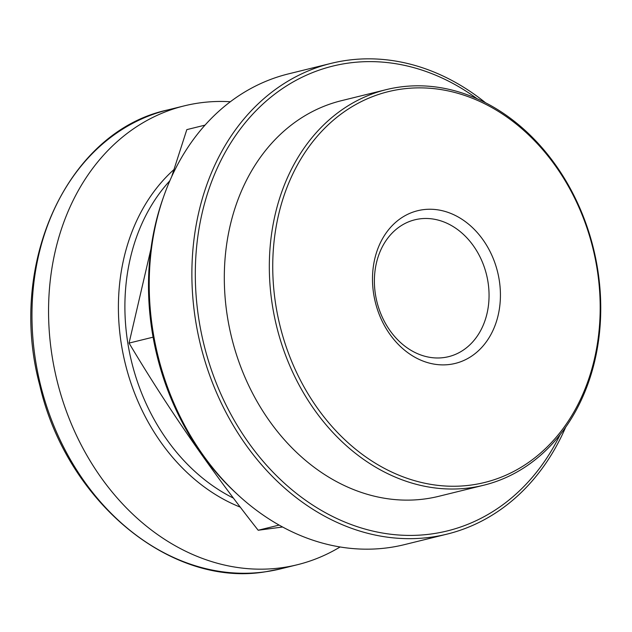 <?xml version="1.0" encoding="UTF-8"?>
<svg xmlns="http://www.w3.org/2000/svg" width="632" height="632" viewBox="0 0 632 632"><rect width="100%" height="100%" fill="white"/><g stroke="black" fill="none" stroke-linecap="round" stroke-linejoin="round"><path stroke-width="0.95" d="M233.492 498.15A189.047 151.388 -103.8 0 1 169.842 180.776M340.119 546.964A236.305 189.237 -103.8 0 1 297.34 564.739A236.305 189.237 -103.8 0 1 282.172 567.67A236.305 189.237 -103.8 0 1 54.889 371.205A236.305 189.237 -103.8 0 1 184.212 105.876A236.305 189.237 -103.8 0 1 199.388 102.945A236.305 189.237 -103.8 0 1 230.348 101.736M444.067 357.538A70.484 56.446 -103.8 0 1 376.277 298.944A70.484 56.446 -103.8 0 1 414.853 219.802A70.484 56.446 -103.8 0 1 419.379 218.925A70.484 56.446 -103.8 0 1 487.169 277.527A70.484 56.446 -103.8 0 1 448.594 356.669A70.484 56.446 -103.8 0 1 444.067 357.538M450.237 364.387A78.629 62.971 -103.8 0 1 373.986 295.863A78.629 62.971 -103.8 0 1 422.69 209.745A78.629 62.971 -103.8 0 1 498.932 278.27A78.629 62.971 -103.8 0 1 450.237 364.387M401.209 89.151A201.268 161.176 -103.8 0 1 596.363 264.547A201.268 161.176 -103.8 0 1 471.717 484.973A201.268 161.176 -103.8 0 1 276.563 309.577A201.268 161.176 -103.8 0 1 401.209 89.151M399.361 87.105A203.709 163.135 -103.8 0 1 595.289 256.474A203.709 163.135 -103.8 0 1 483.804 485.202A203.709 163.135 -103.8 0 1 470.722 487.73A203.709 163.135 -103.8 0 1 274.786 318.362A203.709 163.135 -103.8 0 1 386.278 89.626A203.709 163.135 -103.8 0 1 399.361 87.105M483.804 485.202L438.79 496.302A203.709 163.135 -103.8 0 1 425.707 498.83A203.709 163.135 -103.8 0 1 229.772 329.462A203.709 163.135 -103.8 0 1 341.264 100.725L386.278 89.626M560.047 434.816A239.37 191.686 -103.8 0 1 431.948 533.89A239.37 191.686 -103.8 0 1 199.854 325.29A239.37 191.686 -103.8 0 1 348.098 63.137A239.37 191.686 -103.8 0 1 477.2 98.805M565.624 427.335A242.412 194.127 -103.8 0 1 447.108 534.111A242.412 194.127 -103.8 0 1 431.538 537.121A242.412 194.127 -103.8 0 1 198.377 335.568A242.412 194.127 -103.8 0 1 331.05 63.382A242.412 194.127 -103.8 0 1 346.62 60.372A242.412 194.127 -103.8 0 1 485.621 102.834M447.108 534.111L404.464 544.626A242.412 194.127 -103.8 0 1 388.893 547.636A242.412 194.127 -103.8 0 1 237.806 494.745A242.412 194.127 -103.8 0 1 164.036 195.525A242.412 194.127 -103.8 0 1 288.405 73.897L331.05 63.382M282.607 527.001L258.18 530.248C210.006 469.134 166.966 406.747 129.062 343.089L150.898 249.119M171.683 176.644L186.819 129.623L205.005 125.136M237.806 494.745L235.704 492.794A238.651 191.117 -103.8 0 1 163.08 198.227L164.036 195.525M258.18 530.248L279.139 525.081M129.062 343.089L153.094 337.164M240.334 507.164A192.239 153.947 -103.8 0 1 122.861 352.711A192.239 153.947 -103.8 0 1 173.855 169.66M297.34 564.739L280.75 568.832A236.305 189.237 -103.8 0 1 265.574 571.763A236.305 189.237 -103.8 0 1 38.299 375.297A236.305 189.237 -103.8 0 1 167.622 109.968L184.212 105.876M280.75 568.832L265.432 571.794C170.45 587.799 66.194 501.065 39.721 385.141C6.897 263.418 67.758 131.338 167.622 109.968"/></g></svg>
